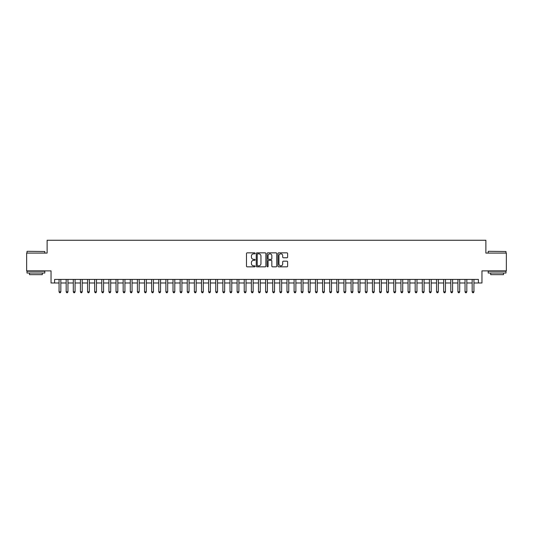 <?xml version="1.0" encoding="UTF-8"?>
<svg xmlns="http://www.w3.org/2000/svg" width="533" height="533" viewBox="0 0 533 533"><rect width="100%" height="100%" fill="white"/><g stroke="black" fill="none" stroke-linecap="round" stroke-linejoin="round"><path stroke-width="0.8" d="M255.107 253.342A0.486 0.486 0 0 0 254.614 252.849L247.185 252.849A0.7 0.7 0 0 0 246.486 253.548L246.486 266.134A0.7 0.7 0 0 0 247.185 266.833L254.614 266.833A0.486 0.486 0 0 0 255.107 266.34A0.486 0.486 0 0 0 254.614 265.854L253.655 265.854A2.239 2.239 0 0 1 251.416 263.615L251.416 262.569A2.239 2.239 0 0 1 253.655 260.331L254.614 260.331A0.486 0.486 0 0 0 255.107 259.837A0.486 0.486 0 0 0 254.614 259.351L253.655 259.351A2.239 2.239 0 0 1 251.416 257.113L251.416 256.067A2.239 2.239 0 0 1 253.655 253.828L254.614 253.828A0.486 0.486 0 0 0 255.107 253.342M286.934 257.779A0.7 0.7 0 0 0 287.633 257.079L287.633 253.548A0.7 0.7 0 0 0 286.934 252.849L278.679 252.849A0.7 0.7 0 0 0 277.986 253.548L277.986 266.134A0.7 0.7 0 0 0 278.679 266.833L286.934 266.833A0.7 0.7 0 0 0 287.633 266.134L287.633 261.87A0.7 0.7 0 0 0 286.934 261.17L283.403 261.17A0.7 0.7 0 0 0 282.703 261.87L282.703 263.982A1.872 1.872 0 0 1 280.831 265.854A1.872 1.872 0 0 1 278.959 263.982L278.959 255.7A1.872 1.872 0 0 1 280.831 253.828A1.872 1.872 0 0 1 282.703 255.7L282.703 257.079A0.7 0.7 0 0 0 283.403 257.779L286.934 257.779M54.606 282.99L54.606 279.425L478.394 279.425L478.394 282.99L481.959 282.99L481.959 270.877L506.35 270.877L506.35 253.075L485.876 253.075L485.876 240.256L47.124 240.256L47.124 253.075L26.65 253.075L26.65 270.877L51.041 270.877L51.041 282.99L59.056 282.99M265.887 253.548A0.7 0.7 0 0 0 265.187 252.849L256.939 252.849A0.7 0.7 0 0 0 256.24 253.548L256.24 266.134A0.7 0.7 0 0 0 256.939 266.833L265.187 266.833A0.7 0.7 0 0 0 265.887 266.134L265.887 253.548M267.813 252.849L276.061 252.849A0.7 0.7 0 0 1 276.76 253.548L276.76 266.134A0.7 0.7 0 0 1 276.061 266.833L272.53 266.833A0.7 0.7 0 0 1 271.83 266.134L271.83 261.03A0.7 0.7 0 0 0 271.13 260.331L268.792 260.331A0.7 0.7 0 0 0 268.092 261.03L268.092 266.34A0.486 0.486 0 0 1 267.599 266.833A0.486 0.486 0 0 1 267.113 266.34L267.113 253.548A0.7 0.7 0 0 1 267.813 252.849M60.835 282.99L66.179 282.99M67.957 282.99L73.301 282.99M75.08 282.99L80.423 282.99M82.209 282.99L87.545 282.99M89.331 282.99L94.667 282.99M96.453 282.99L101.79 282.99M103.575 282.99L108.912 282.99M110.697 282.99L116.034 282.99M117.82 282.99L123.163 282.99M124.942 282.99L130.285 282.99M132.064 282.99L137.407 282.99M139.186 282.99L144.53 282.99M146.309 282.99L151.652 282.99M153.431 282.99L158.774 282.99M160.553 282.99L165.896 282.99M167.675 282.99L173.018 282.99M174.797 282.99L180.141 282.99M181.92 282.99L187.263 282.99M189.042 282.99L194.385 282.99M196.164 282.99L201.507 282.99M203.286 282.99L208.63 282.99M210.408 282.99L215.752 282.99M217.531 282.99L222.874 282.99M224.653 282.99L229.996 282.99M231.775 282.99L237.118 282.99M238.897 282.99L244.241 282.99M246.026 282.99L251.363 282.99M253.148 282.99L258.485 282.99M260.271 282.99L265.607 282.99M267.393 282.99L272.729 282.99M274.515 282.99L279.852 282.99M281.637 282.99L286.974 282.99M288.759 282.99L294.103 282.99M295.882 282.99L301.225 282.99M303.004 282.99L308.347 282.99M310.126 282.99L315.469 282.99M317.248 282.99L322.592 282.99M324.37 282.99L329.714 282.99M331.493 282.99L336.836 282.99M338.615 282.99L343.958 282.99M345.737 282.99L351.08 282.99M352.859 282.99L358.203 282.99M359.982 282.99L365.325 282.99M367.104 282.99L372.447 282.99M374.226 282.99L379.569 282.99M381.348 282.99L386.691 282.99M388.47 282.99L393.814 282.99M395.593 282.99L400.936 282.99M402.715 282.99L408.058 282.99M409.837 282.99L415.18 282.99M416.966 282.99L422.303 282.99M424.088 282.99L429.425 282.99M431.21 282.99L436.547 282.99M438.333 282.99L443.669 282.99M445.455 282.99L450.791 282.99M452.577 282.99L457.92 282.99M459.699 282.99L465.043 282.99M466.821 282.99L472.165 282.99M473.944 282.99L478.394 282.99M257.706 253.828A0.486 0.486 0 0 0 257.219 254.314L257.219 265.361A0.486 0.486 0 0 0 257.706 265.854L258.725 265.854A2.239 2.239 0 0 0 260.957 263.615L260.957 256.067A2.239 2.239 0 0 0 258.725 253.828L257.706 253.828M271.83 255.733A1.872 1.872 0 0 0 269.958 253.861A1.872 1.872 0 0 0 268.092 255.733L268.092 258.652A0.7 0.7 0 0 0 268.792 259.351L271.13 259.351A0.7 0.7 0 0 0 271.83 258.652L271.83 255.733M60.835 279.425L60.835 291.817L59.056 291.817L59.056 279.425M60.835 291.817L60.302 292.744L59.589 292.744L59.056 291.817M27.223 251.296L44.812 251.509L27.223 251.296M35.911 273.016L27.003 273.016L27.003 271.237L44.812 271.237L44.812 273.016L35.911 273.016M42.32 273.016L42.32 274.655L29.502 274.655L29.502 273.016M488.401 251.296L505.997 251.509L488.401 251.296M497.089 273.016L488.188 273.016L488.188 271.237L505.997 271.237L505.997 273.016L497.089 273.016M503.498 273.016L503.498 274.655L490.68 274.655L490.68 273.016M67.957 279.425L67.957 291.817L66.179 291.817L66.179 279.425M67.957 291.817L67.425 292.744L66.712 292.744L66.179 291.817M75.08 279.425L75.08 291.817L73.301 291.817L73.301 279.425M75.08 291.817L74.547 292.744L73.834 292.744L73.301 291.817M82.209 279.425L82.209 291.817L80.423 291.817L80.423 279.425M82.209 291.817L81.669 292.744L80.956 292.744L80.423 291.817M89.331 279.425L89.331 291.817L87.545 291.817L87.545 279.425M89.331 291.817L88.791 292.744L88.078 292.744L87.545 291.817M96.453 279.425L96.453 291.817L94.667 291.817L94.667 279.425M96.453 291.817L95.913 292.744L95.207 292.744L94.667 291.817M103.575 279.425L103.575 291.817L101.79 291.817L101.79 279.425M103.575 291.817L103.036 292.744L102.329 292.744L101.79 291.817M110.697 279.425L110.697 291.817L108.912 291.817L108.912 279.425M110.697 291.817L110.164 292.744L109.452 292.744L108.912 291.817M117.82 279.425L117.82 291.817L116.034 291.817L116.034 279.425M117.82 291.817L117.287 292.744L116.574 292.744L116.034 291.817M124.942 279.425L124.942 291.817L123.163 291.817L123.163 279.425M124.942 291.817L124.409 292.744L123.696 292.744L123.163 291.817M132.064 279.425L132.064 291.817L130.285 291.817L130.285 279.425M132.064 291.817L131.531 292.744L130.818 292.744L130.285 291.817M139.186 279.425L139.186 291.817L137.407 291.817L137.407 279.425M139.186 291.817L138.653 292.744L137.94 292.744L137.407 291.817M146.309 279.425L146.309 291.817L144.53 291.817L144.53 279.425M146.309 291.817L145.776 292.744L145.063 292.744L144.53 291.817M153.431 279.425L153.431 291.817L151.652 291.817L151.652 279.425M153.431 291.817L152.898 292.744L152.185 292.744L151.652 291.817M160.553 279.425L160.553 291.817L158.774 291.817L158.774 279.425M160.553 291.817L160.02 292.744L159.307 292.744L158.774 291.817M167.675 279.425L167.675 291.817L165.896 291.817L165.896 279.425M167.675 291.817L167.142 292.744L166.429 292.744L165.896 291.817M174.797 279.425L174.797 291.817L173.018 291.817L173.018 279.425M174.797 291.817L174.264 292.744L173.551 292.744L173.018 291.817M181.92 279.425L181.92 291.817L180.141 291.817L180.141 279.425M181.92 291.817L181.387 292.744L180.674 292.744L180.141 291.817M189.042 279.425L189.042 291.817L187.263 291.817L187.263 279.425M189.042 291.817L188.509 292.744L187.796 292.744L187.263 291.817M196.164 279.425L196.164 291.817L194.385 291.817L194.385 279.425M196.164 291.817L195.631 292.744L194.918 292.744L194.385 291.817M203.286 279.425L203.286 291.817L201.507 291.817L201.507 279.425M203.286 291.817L202.753 292.744L202.04 292.744L201.507 291.817M210.408 279.425L210.408 291.817L208.63 291.817L208.63 279.425M210.408 291.817L209.875 292.744L209.163 292.744L208.63 291.817M217.531 279.425L217.531 291.817L215.752 291.817L215.752 279.425M217.531 291.817L216.998 292.744L216.285 292.744L215.752 291.817M224.653 279.425L224.653 291.817L222.874 291.817L222.874 279.425M224.653 291.817L224.12 292.744L223.407 292.744L222.874 291.817M231.775 279.425L231.775 291.817L229.996 291.817L229.996 279.425M231.775 291.817L231.242 292.744L230.529 292.744L229.996 291.817M238.897 279.425L238.897 291.817L237.118 291.817L237.118 279.425M238.897 291.817L238.364 292.744L237.651 292.744L237.118 291.817M246.026 279.425L246.026 291.817L244.241 291.817L244.241 279.425M246.026 291.817L245.486 292.744L244.774 292.744L244.241 291.817M253.148 279.425L253.148 291.817L251.363 291.817L251.363 279.425M253.148 291.817L252.609 292.744L251.896 292.744L251.363 291.817M260.271 279.425L260.271 291.817L258.485 291.817L258.485 279.425M260.271 291.817L259.731 292.744L259.025 292.744L258.485 291.817M267.393 279.425L267.393 291.817L265.607 291.817L265.607 279.425M267.393 291.817L266.853 292.744L266.147 292.744L265.607 291.817M274.515 279.425L274.515 291.817L272.729 291.817L272.729 279.425M274.515 291.817L273.975 292.744L273.269 292.744L272.729 291.817M281.637 279.425L281.637 291.817L279.852 291.817L279.852 279.425M281.637 291.817L281.104 292.744L280.391 292.744L279.852 291.817M288.759 279.425L288.759 291.817L286.974 291.817L286.974 279.425M288.759 291.817L288.226 292.744L287.514 292.744L286.974 291.817M295.882 279.425L295.882 291.817L294.103 291.817L294.103 279.425M295.882 291.817L295.349 292.744L294.636 292.744L294.103 291.817M303.004 279.425L303.004 291.817L301.225 291.817L301.225 279.425M303.004 291.817L302.471 292.744L301.758 292.744L301.225 291.817M310.126 279.425L310.126 291.817L308.347 291.817L308.347 279.425M310.126 291.817L309.593 292.744L308.88 292.744L308.347 291.817M317.248 279.425L317.248 291.817L315.469 291.817L315.469 279.425M317.248 291.817L316.715 292.744L316.002 292.744L315.469 291.817M324.37 279.425L324.37 291.817L322.592 291.817L322.592 279.425M324.37 291.817L323.837 292.744L323.125 292.744L322.592 291.817M331.493 279.425L331.493 291.817L329.714 291.817L329.714 279.425M331.493 291.817L330.96 292.744L330.247 292.744L329.714 291.817M338.615 279.425L338.615 291.817L336.836 291.817L336.836 279.425M338.615 291.817L338.082 292.744L337.369 292.744L336.836 291.817M345.737 279.425L345.737 291.817L343.958 291.817L343.958 279.425M345.737 291.817L345.204 292.744L344.491 292.744L343.958 291.817M352.859 279.425L352.859 291.817L351.08 291.817L351.08 279.425M352.859 291.817L352.326 292.744L351.613 292.744L351.08 291.817M359.982 279.425L359.982 291.817L358.203 291.817L358.203 279.425M359.982 291.817L359.449 292.744L358.736 292.744L358.203 291.817M367.104 279.425L367.104 291.817L365.325 291.817L365.325 279.425M367.104 291.817L366.571 292.744L365.858 292.744L365.325 291.817M374.226 279.425L374.226 291.817L372.447 291.817L372.447 279.425M374.226 291.817L373.693 292.744L372.98 292.744L372.447 291.817M381.348 279.425L381.348 291.817L379.569 291.817L379.569 279.425M381.348 291.817L380.815 292.744L380.102 292.744L379.569 291.817M388.47 279.425L388.47 291.817L386.691 291.817L386.691 279.425M388.47 291.817L387.937 292.744L387.225 292.744L386.691 291.817M395.593 279.425L395.593 291.817L393.814 291.817L393.814 279.425M395.593 291.817L395.06 292.744L394.347 292.744L393.814 291.817M402.715 279.425L402.715 291.817L400.936 291.817L400.936 279.425M402.715 291.817L402.182 292.744L401.469 292.744L400.936 291.817M409.837 279.425L409.837 291.817L408.058 291.817L408.058 279.425M409.837 291.817L409.304 292.744L408.591 292.744L408.058 291.817M416.966 279.425L416.966 291.817L415.18 291.817L415.18 279.425M416.966 291.817L416.426 292.744L415.713 292.744L415.18 291.817M424.088 279.425L424.088 291.817L422.303 291.817L422.303 279.425M424.088 291.817L423.548 292.744L422.836 292.744L422.303 291.817M431.21 279.425L431.21 291.817L429.425 291.817L429.425 279.425M431.21 291.817L430.671 292.744L429.964 292.744L429.425 291.817M438.333 279.425L438.333 291.817L436.547 291.817L436.547 279.425M438.333 291.817L437.793 292.744L437.087 292.744L436.547 291.817M445.455 279.425L445.455 291.817L443.669 291.817L443.669 279.425M445.455 291.817L444.922 292.744L444.209 292.744L443.669 291.817M452.577 279.425L452.577 291.817L450.791 291.817L450.791 279.425M452.577 291.817L452.044 292.744L451.331 292.744L450.791 291.817M459.699 279.425L459.699 291.817L457.92 291.817L457.92 279.425M459.699 291.817L459.166 292.744L458.453 292.744L457.92 291.817M466.821 279.425L466.821 291.817L465.043 291.817L465.043 279.425M466.821 291.817L466.288 292.744L465.575 292.744L465.043 291.817M473.944 279.425L473.944 291.817L472.165 291.817L472.165 279.425M473.944 291.817L473.411 292.744L472.698 292.744L472.165 291.817M27.003 253.075L27.003 251.509M31.067 271.237L31.067 270.877M40.755 271.237L40.755 270.877M44.812 253.075L44.812 251.509M488.188 253.075L488.188 251.509M492.245 271.237L492.245 270.877M501.933 271.237L501.933 270.877M505.997 253.075L505.997 251.509"/></g></svg>
